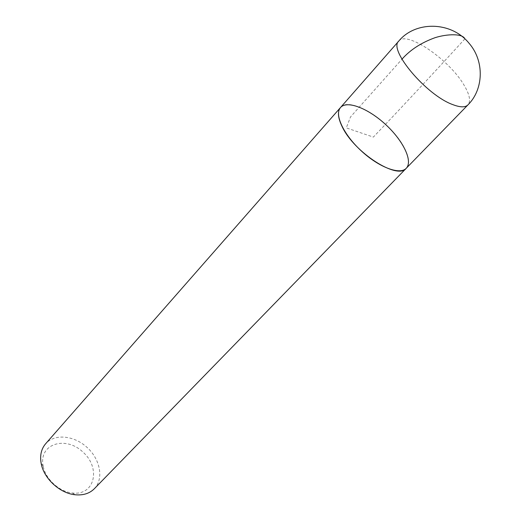 <?xml version="1.0" encoding="UTF-8"?>
<svg xmlns="http://www.w3.org/2000/svg" width="521" height="521" viewBox="0 0 521 521"><rect width="100%" height="100%" fill="white"/><g stroke="black" fill="none" stroke-linecap="round" stroke-linejoin="round"><path stroke-width="0.39" stroke-dasharray="2.6 1.95" d="M94.301 488.77C103.972 478.923 100.345 459.522 87.241 447.572C74.295 435.452 54.666 433.368 45.614 443.781M43.21 466.432L43.119 465.963C38.534 443.814 65.711 435.393 83.021 452.137C101.081 468.073 94.829 495.829 72.386 493.009C59.401 491.785 45.705 479.307 43.21 466.432M406.25 168.276C409.871 164.03 409.187 157.147 404.198 147.612C391.447 122.168 349.689 95.343 340.506 107.528M464.875 38.886C432.15 74.692 401.639 107.43 373.349 137.095L346.27 127.873L350.548 116.893L401.952 59.212M398.78 41.074C406.627 30.374 449.336 59.687 463.99 85.047C469.688 94.575 470.991 101.211 467.897 104.942M72.386 493.009L75.109 494.755M43.119 465.963L41.159 463.39"/><path stroke-width="0.78" d="M41.27 463.937C44.135 478.851 60.065 493.361 75.109 494.755C83.113 495.523 89.514 493.53 94.301 488.77L406.25 168.276C397.575 180.305 353.915 152.36 342.05 126.434C337.855 117.681 337.341 111.377 340.506 107.528C347.019 100.045 368.354 108.453 385.69 124.578C403.137 140.592 413.199 161.197 406.25 168.276C399.972 175.154 379.047 167.41 361.327 150.947C343.515 134.574 334.143 114.333 340.506 107.528L45.614 443.781C41.25 448.933 39.765 455.465 41.159 463.39L41.27 463.937M401.952 59.212C410.203 49.866 421.248 42.683 435.094 37.675C447.07 33.878 462.7 33.344 464.875 38.886M406.25 168.276L467.897 104.942C465.233 107.554 460.212 107.45 452.834 104.63C426.341 95.252 387.95 49.534 398.78 41.074L340.506 107.528M467.897 104.942C483.716 89.397 484.647 60.97 468.92 43.1C451.199 21.211 415.4 20.801 398.78 41.074"/></g></svg>
